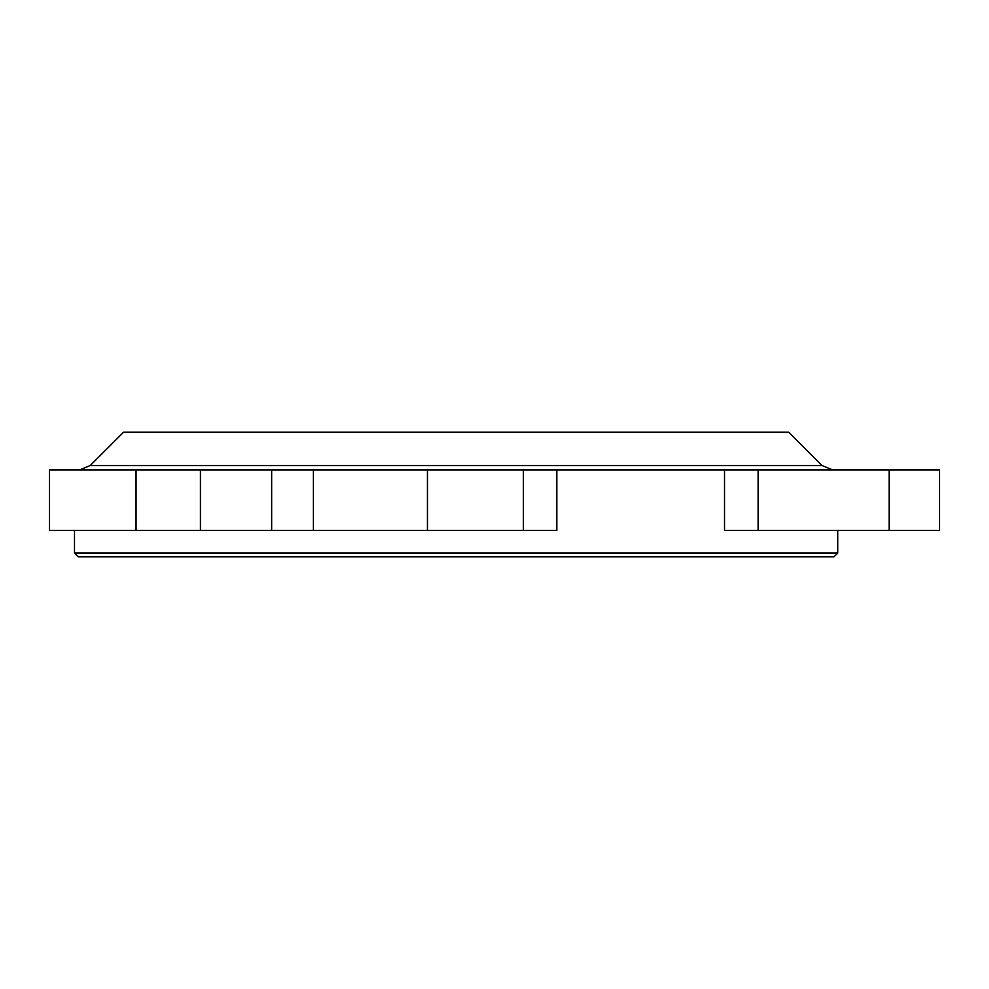 <?xml version="1.0" encoding="UTF-8"?>
<svg xmlns="http://www.w3.org/2000/svg" width="989" height="989" viewBox="0 0 989 989"><rect width="100%" height="100%" fill="white"/><g stroke="black" fill="none" stroke-linecap="round" stroke-linejoin="round"><path stroke-width="1.48" d="M832.664 469.936L821.983 465.51L90.259 465.51L79.565 469.936M90.259 465.51L123.613 432.156L788.629 432.156L821.983 465.51M136.049 469.936L49.45 469.936L49.45 530.401L313.402 530.401L313.402 469.936L136.049 469.936L136.049 530.401M427.446 469.936L556.844 469.936L556.844 530.401L427.446 530.401L427.446 469.936L313.402 469.936M939.55 530.401L939.55 469.936L939.55 530.401L724.529 530.401L724.529 469.936L556.844 469.936M724.529 469.936L939.55 469.936M74.496 553.061L78.267 556.844L833.962 556.844L837.745 553.061L74.496 553.061L74.496 530.401M427.446 530.401L313.402 530.401M271.654 530.401L271.654 469.936M200.421 530.401L200.421 469.936M523.354 530.401L523.354 469.936M758.13 530.401L758.13 469.936M889.136 530.401L889.136 469.936M837.745 553.061L837.745 530.401"/></g></svg>
